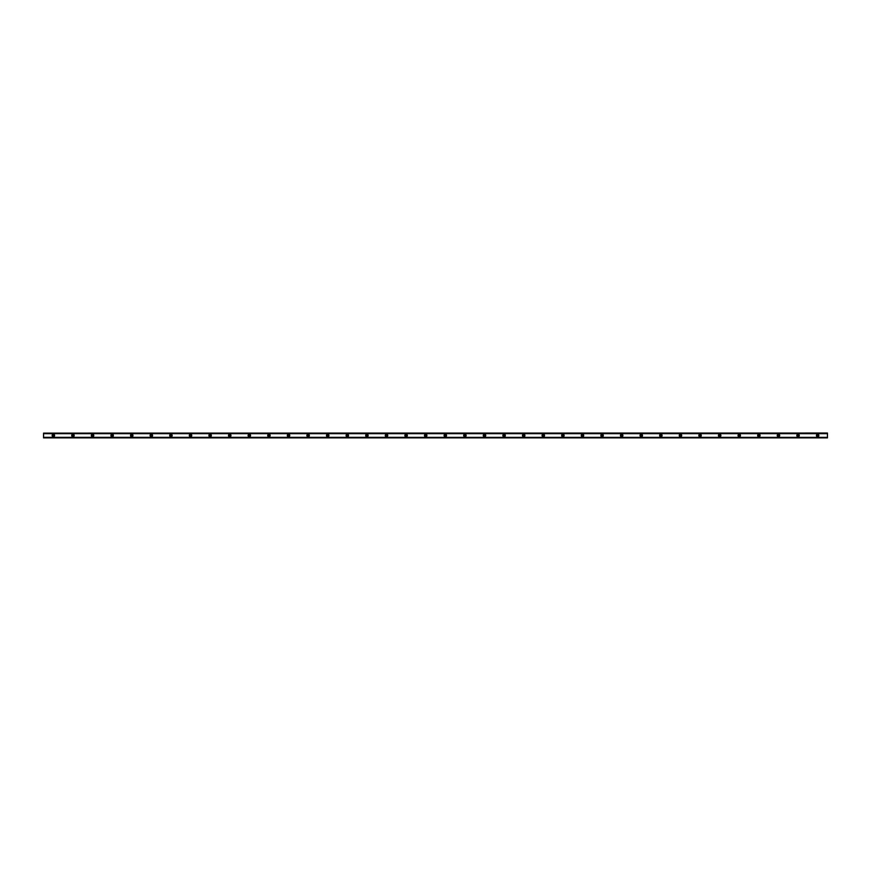 <?xml version="1.0" encoding="UTF-8"?>
<svg xmlns="http://www.w3.org/2000/svg" width="871" height="871" viewBox="0 0 871 871"><rect width="100%" height="100%" fill="white"/><g stroke="black" fill="none" stroke-linecap="round" stroke-linejoin="round"><path stroke-width="1.31" d="M53.349 436.229A0.729 0.729 0 0 1 52.619 435.5A0.729 0.729 0 0 1 53.349 434.76A0.729 0.729 0 0 1 54.089 435.5A0.729 0.729 0 0 1 53.349 436.229M817.651 436.229A0.729 0.729 0 0 1 816.922 435.5A0.729 0.729 0 0 1 817.651 434.76A0.729 0.729 0 0 1 818.381 435.5A0.729 0.729 0 0 1 817.651 436.229M798.054 436.229A0.729 0.729 0 0 1 797.324 435.5A0.729 0.729 0 0 1 798.054 434.76A0.729 0.729 0 0 1 798.794 435.5A0.729 0.729 0 0 1 798.054 436.229M778.456 436.229A0.729 0.729 0 0 1 777.727 435.5A0.729 0.729 0 0 1 778.456 434.76A0.729 0.729 0 0 1 779.186 435.5A0.729 0.729 0 0 1 778.456 436.229M758.859 436.229A0.729 0.729 0 0 1 758.129 435.5A0.729 0.729 0 0 1 758.859 434.76A0.729 0.729 0 0 1 759.588 435.5A0.729 0.729 0 0 1 758.859 436.229M739.261 436.229A0.729 0.729 0 0 1 738.532 435.5A0.729 0.729 0 0 1 739.261 434.76A0.729 0.729 0 0 1 739.991 435.5A0.729 0.729 0 0 1 739.261 436.229M719.664 436.229A0.729 0.729 0 0 1 718.934 435.5A0.729 0.729 0 0 1 719.664 434.76A0.729 0.729 0 0 1 720.393 435.5A0.729 0.729 0 0 1 719.664 436.229M700.066 436.229A0.729 0.729 0 0 1 699.337 435.5A0.729 0.729 0 0 1 700.066 434.76A0.729 0.729 0 0 1 700.807 435.5A0.729 0.729 0 0 1 700.066 436.229M680.469 436.229A0.729 0.729 0 0 1 679.739 435.5A0.729 0.729 0 0 1 680.469 434.76A0.729 0.729 0 0 1 681.209 435.5A0.729 0.729 0 0 1 680.469 436.229M660.871 436.229A0.729 0.729 0 0 1 660.142 435.5A0.729 0.729 0 0 1 660.871 434.76A0.729 0.729 0 0 1 661.612 435.5A0.729 0.729 0 0 1 660.871 436.229M641.274 436.229A0.729 0.729 0 0 1 640.544 435.5A0.729 0.729 0 0 1 641.274 434.76A0.729 0.729 0 0 1 642.014 435.5A0.729 0.729 0 0 1 641.274 436.229M621.676 436.229A0.729 0.729 0 0 1 620.947 435.5A0.729 0.729 0 0 1 621.676 434.76A0.729 0.729 0 0 1 622.417 435.5A0.729 0.729 0 0 1 621.676 436.229M602.079 436.229A0.729 0.729 0 0 1 601.349 435.5A0.729 0.729 0 0 1 602.079 434.76A0.729 0.729 0 0 1 602.819 435.5A0.729 0.729 0 0 1 602.079 436.229M582.481 436.229A0.729 0.729 0 0 1 581.752 435.5A0.729 0.729 0 0 1 582.481 434.76A0.729 0.729 0 0 1 583.222 435.5A0.729 0.729 0 0 1 582.481 436.229M562.884 436.229A0.729 0.729 0 0 1 562.154 435.5A0.729 0.729 0 0 1 562.884 434.76A0.729 0.729 0 0 1 563.624 435.5A0.729 0.729 0 0 1 562.884 436.229M543.286 436.229A0.729 0.729 0 0 1 542.557 435.5A0.729 0.729 0 0 1 543.286 434.76A0.729 0.729 0 0 1 544.027 435.5A0.729 0.729 0 0 1 543.286 436.229M523.689 436.229A0.729 0.729 0 0 1 522.959 435.5A0.729 0.729 0 0 1 523.689 434.76A0.729 0.729 0 0 1 524.429 435.5A0.729 0.729 0 0 1 523.689 436.229M504.091 436.229A0.729 0.729 0 0 1 503.362 435.5A0.729 0.729 0 0 1 504.091 434.76A0.729 0.729 0 0 1 504.832 435.5A0.729 0.729 0 0 1 504.091 436.229M484.494 436.229A0.729 0.729 0 0 1 483.764 435.5A0.729 0.729 0 0 1 484.494 434.76A0.729 0.729 0 0 1 485.234 435.5A0.729 0.729 0 0 1 484.494 436.229M464.896 436.229A0.729 0.729 0 0 1 464.167 435.5A0.729 0.729 0 0 1 464.896 434.76A0.729 0.729 0 0 1 465.637 435.5A0.729 0.729 0 0 1 464.896 436.229M445.299 436.229A0.729 0.729 0 0 1 444.569 435.5A0.729 0.729 0 0 1 445.299 434.76A0.729 0.729 0 0 1 446.039 435.5A0.729 0.729 0 0 1 445.299 436.229M425.701 436.229A0.729 0.729 0 0 1 424.972 435.5A0.729 0.729 0 0 1 425.701 434.76A0.729 0.729 0 0 1 426.442 435.5A0.729 0.729 0 0 1 425.701 436.229M406.104 436.229A0.729 0.729 0 0 1 405.374 435.5A0.729 0.729 0 0 1 406.104 434.76A0.729 0.729 0 0 1 406.844 435.5A0.729 0.729 0 0 1 406.104 436.229M386.506 436.229A0.729 0.729 0 0 1 385.777 435.5A0.729 0.729 0 0 1 386.506 434.76A0.729 0.729 0 0 1 387.247 435.5A0.729 0.729 0 0 1 386.506 436.229M366.909 436.229A0.729 0.729 0 0 1 366.179 435.5A0.729 0.729 0 0 1 366.909 434.76A0.729 0.729 0 0 1 367.649 435.5A0.729 0.729 0 0 1 366.909 436.229M347.311 436.229A0.729 0.729 0 0 1 346.582 435.5A0.729 0.729 0 0 1 347.311 434.76A0.729 0.729 0 0 1 348.052 435.5A0.729 0.729 0 0 1 347.311 436.229M327.714 436.229A0.729 0.729 0 0 1 326.984 435.5A0.729 0.729 0 0 1 327.714 434.76A0.729 0.729 0 0 1 328.454 435.5A0.729 0.729 0 0 1 327.714 436.229M308.116 436.229A0.729 0.729 0 0 1 307.387 435.5A0.729 0.729 0 0 1 308.116 434.76A0.729 0.729 0 0 1 308.857 435.5A0.729 0.729 0 0 1 308.116 436.229M288.519 436.229A0.729 0.729 0 0 1 287.789 435.5A0.729 0.729 0 0 1 288.519 434.76A0.729 0.729 0 0 1 289.259 435.5A0.729 0.729 0 0 1 288.519 436.229M268.921 436.229A0.729 0.729 0 0 1 268.192 435.5A0.729 0.729 0 0 1 268.921 434.76A0.729 0.729 0 0 1 269.662 435.5A0.729 0.729 0 0 1 268.921 436.229M249.324 436.229A0.729 0.729 0 0 1 248.594 435.5A0.729 0.729 0 0 1 249.324 434.76A0.729 0.729 0 0 1 250.064 435.5A0.729 0.729 0 0 1 249.324 436.229M229.726 436.229A0.729 0.729 0 0 1 228.997 435.5A0.729 0.729 0 0 1 229.726 434.76A0.729 0.729 0 0 1 230.467 435.5A0.729 0.729 0 0 1 229.726 436.229M210.129 436.229A0.729 0.729 0 0 1 209.399 435.5A0.729 0.729 0 0 1 210.129 434.76A0.729 0.729 0 0 1 210.869 435.5A0.729 0.729 0 0 1 210.129 436.229M190.531 436.229A0.729 0.729 0 0 1 189.802 435.5A0.729 0.729 0 0 1 190.531 434.76A0.729 0.729 0 0 1 191.272 435.5A0.729 0.729 0 0 1 190.531 436.229M170.934 436.229A0.729 0.729 0 0 1 170.204 435.5A0.729 0.729 0 0 1 170.934 434.76A0.729 0.729 0 0 1 171.674 435.5A0.729 0.729 0 0 1 170.934 436.229M151.336 436.229A0.729 0.729 0 0 1 150.607 435.5A0.729 0.729 0 0 1 151.336 434.76A0.729 0.729 0 0 1 152.077 435.5A0.729 0.729 0 0 1 151.336 436.229M131.739 436.229A0.729 0.729 0 0 1 131.009 435.5A0.729 0.729 0 0 1 131.739 434.76A0.729 0.729 0 0 1 132.479 435.5A0.729 0.729 0 0 1 131.739 436.229M112.141 436.229A0.729 0.729 0 0 1 111.412 435.5A0.729 0.729 0 0 1 112.141 434.76A0.729 0.729 0 0 1 112.882 435.5A0.729 0.729 0 0 1 112.141 436.229M92.544 436.229A0.729 0.729 0 0 1 91.814 435.5A0.729 0.729 0 0 1 92.544 434.76A0.729 0.729 0 0 1 93.284 435.5A0.729 0.729 0 0 1 92.544 436.229M72.946 436.229A0.729 0.729 0 0 1 72.217 435.5A0.729 0.729 0 0 1 72.946 434.76A0.729 0.729 0 0 1 73.687 435.5A0.729 0.729 0 0 1 72.946 436.229M53.349 434.27A1.219 1.219 0 0 0 52.129 435.5A1.219 1.219 0 0 0 53.349 436.719A1.219 1.219 0 0 0 54.579 435.5A1.219 1.219 0 0 0 53.349 434.27M817.651 434.27A1.219 1.219 0 0 0 816.432 435.5A1.219 1.219 0 0 0 817.651 436.719A1.219 1.219 0 0 0 818.871 435.5A1.219 1.219 0 0 0 817.651 434.27M798.054 434.27A1.219 1.219 0 0 0 796.834 435.5A1.219 1.219 0 0 0 798.054 436.719A1.219 1.219 0 0 0 799.284 435.5A1.219 1.219 0 0 0 798.054 434.27M778.456 434.27A1.219 1.219 0 0 0 777.237 435.5A1.219 1.219 0 0 0 778.456 436.719A1.219 1.219 0 0 0 779.676 435.5A1.219 1.219 0 0 0 778.456 434.27M758.859 434.27A1.219 1.219 0 0 0 757.639 435.5A1.219 1.219 0 0 0 758.859 436.719A1.219 1.219 0 0 0 760.078 435.5A1.219 1.219 0 0 0 758.859 434.27M739.261 434.27A1.219 1.219 0 0 0 738.042 435.5A1.219 1.219 0 0 0 739.261 436.719A1.219 1.219 0 0 0 740.481 435.5A1.219 1.219 0 0 0 739.261 434.27M719.664 434.27A1.219 1.219 0 0 0 718.444 435.5A1.219 1.219 0 0 0 719.664 436.719A1.219 1.219 0 0 0 720.883 435.5A1.219 1.219 0 0 0 719.664 434.27M700.066 434.27A1.219 1.219 0 0 0 698.847 435.5A1.219 1.219 0 0 0 700.066 436.719A1.219 1.219 0 0 0 701.286 435.5A1.219 1.219 0 0 0 700.066 434.27M680.469 434.27A1.219 1.219 0 0 0 679.249 435.5A1.219 1.219 0 0 0 680.469 436.719A1.219 1.219 0 0 0 681.688 435.5A1.219 1.219 0 0 0 680.469 434.27M660.871 434.27A1.219 1.219 0 0 0 659.652 435.5A1.219 1.219 0 0 0 660.871 436.719A1.219 1.219 0 0 0 662.091 435.5A1.219 1.219 0 0 0 660.871 434.27M641.274 434.27A1.219 1.219 0 0 0 640.054 435.5A1.219 1.219 0 0 0 641.274 436.719A1.219 1.219 0 0 0 642.493 435.5A1.219 1.219 0 0 0 641.274 434.27M621.676 434.27A1.219 1.219 0 0 0 620.457 435.5A1.219 1.219 0 0 0 621.676 436.719A1.219 1.219 0 0 0 622.896 435.5A1.219 1.219 0 0 0 621.676 434.27M602.079 434.27A1.219 1.219 0 0 0 600.859 435.5A1.219 1.219 0 0 0 602.079 436.719A1.219 1.219 0 0 0 603.309 435.5A1.219 1.219 0 0 0 602.079 434.27M582.481 434.27A1.219 1.219 0 0 0 581.262 435.5A1.219 1.219 0 0 0 582.481 436.719A1.219 1.219 0 0 0 583.712 435.5A1.219 1.219 0 0 0 582.481 434.27M562.884 434.27A1.219 1.219 0 0 0 561.664 435.5A1.219 1.219 0 0 0 562.884 436.719A1.219 1.219 0 0 0 564.114 435.5A1.219 1.219 0 0 0 562.884 434.27M543.286 434.27A1.219 1.219 0 0 0 542.067 435.5A1.219 1.219 0 0 0 543.286 436.719A1.219 1.219 0 0 0 544.517 435.5A1.219 1.219 0 0 0 543.286 434.27M523.689 434.27A1.219 1.219 0 0 0 522.469 435.5A1.219 1.219 0 0 0 523.689 436.719A1.219 1.219 0 0 0 524.919 435.5A1.219 1.219 0 0 0 523.689 434.27M504.091 434.27A1.219 1.219 0 0 0 502.872 435.5A1.219 1.219 0 0 0 504.091 436.719A1.219 1.219 0 0 0 505.322 435.5A1.219 1.219 0 0 0 504.091 434.27M484.494 434.27A1.219 1.219 0 0 0 483.274 435.5A1.219 1.219 0 0 0 484.494 436.719A1.219 1.219 0 0 0 485.724 435.5A1.219 1.219 0 0 0 484.494 434.27M464.896 434.27A1.219 1.219 0 0 0 463.677 435.5A1.219 1.219 0 0 0 464.896 436.719A1.219 1.219 0 0 0 466.127 435.5A1.219 1.219 0 0 0 464.896 434.27M445.299 434.27A1.219 1.219 0 0 0 444.079 435.5A1.219 1.219 0 0 0 445.299 436.719A1.219 1.219 0 0 0 446.529 435.5A1.219 1.219 0 0 0 445.299 434.27M425.701 434.27A1.219 1.219 0 0 0 424.482 435.5A1.219 1.219 0 0 0 425.701 436.719A1.219 1.219 0 0 0 426.932 435.5A1.219 1.219 0 0 0 425.701 434.27M406.104 434.27A1.219 1.219 0 0 0 404.884 435.5A1.219 1.219 0 0 0 406.104 436.719A1.219 1.219 0 0 0 407.334 435.5A1.219 1.219 0 0 0 406.104 434.27M386.506 434.27A1.219 1.219 0 0 0 385.287 435.5A1.219 1.219 0 0 0 386.506 436.719A1.219 1.219 0 0 0 387.737 435.5A1.219 1.219 0 0 0 386.506 434.27M366.909 434.27A1.219 1.219 0 0 0 365.689 435.5A1.219 1.219 0 0 0 366.909 436.719A1.219 1.219 0 0 0 368.139 435.5A1.219 1.219 0 0 0 366.909 434.27M347.311 434.27A1.219 1.219 0 0 0 346.092 435.5A1.219 1.219 0 0 0 347.311 436.719A1.219 1.219 0 0 0 348.542 435.5A1.219 1.219 0 0 0 347.311 434.27M327.714 434.27A1.219 1.219 0 0 0 326.494 435.5A1.219 1.219 0 0 0 327.714 436.719A1.219 1.219 0 0 0 328.944 435.5A1.219 1.219 0 0 0 327.714 434.27M308.116 434.27A1.219 1.219 0 0 0 306.897 435.5A1.219 1.219 0 0 0 308.116 436.719A1.219 1.219 0 0 0 309.347 435.5A1.219 1.219 0 0 0 308.116 434.27M288.519 434.27A1.219 1.219 0 0 0 287.299 435.5A1.219 1.219 0 0 0 288.519 436.719A1.219 1.219 0 0 0 289.749 435.5A1.219 1.219 0 0 0 288.519 434.27M268.921 434.27A1.219 1.219 0 0 0 267.702 435.5A1.219 1.219 0 0 0 268.921 436.719A1.219 1.219 0 0 0 270.152 435.5A1.219 1.219 0 0 0 268.921 434.27M249.324 434.27A1.219 1.219 0 0 0 248.104 435.5A1.219 1.219 0 0 0 249.324 436.719A1.219 1.219 0 0 0 250.554 435.5A1.219 1.219 0 0 0 249.324 434.27M229.726 434.27A1.219 1.219 0 0 0 228.507 435.5A1.219 1.219 0 0 0 229.726 436.719A1.219 1.219 0 0 0 230.957 435.5A1.219 1.219 0 0 0 229.726 434.27M210.129 434.27A1.219 1.219 0 0 0 208.909 435.5A1.219 1.219 0 0 0 210.129 436.719A1.219 1.219 0 0 0 211.359 435.5A1.219 1.219 0 0 0 210.129 434.27M190.531 434.27A1.219 1.219 0 0 0 189.312 435.5A1.219 1.219 0 0 0 190.531 436.719A1.219 1.219 0 0 0 191.762 435.5A1.219 1.219 0 0 0 190.531 434.27M170.934 434.27A1.219 1.219 0 0 0 169.714 435.5A1.219 1.219 0 0 0 170.934 436.719A1.219 1.219 0 0 0 172.164 435.5A1.219 1.219 0 0 0 170.934 434.27M151.336 434.27A1.219 1.219 0 0 0 150.117 435.5A1.219 1.219 0 0 0 151.336 436.719A1.219 1.219 0 0 0 152.567 435.5A1.219 1.219 0 0 0 151.336 434.27M131.739 434.27A1.219 1.219 0 0 0 130.519 435.5A1.219 1.219 0 0 0 131.739 436.719A1.219 1.219 0 0 0 132.969 435.5A1.219 1.219 0 0 0 131.739 434.27M112.141 434.27A1.219 1.219 0 0 0 110.922 435.5A1.219 1.219 0 0 0 112.141 436.719A1.219 1.219 0 0 0 113.372 435.5A1.219 1.219 0 0 0 112.141 434.27M92.544 434.27A1.219 1.219 0 0 0 91.324 435.5A1.219 1.219 0 0 0 92.544 436.719A1.219 1.219 0 0 0 93.774 435.5A1.219 1.219 0 0 0 92.544 434.27M72.946 434.27A1.219 1.219 0 0 0 71.727 435.5A1.219 1.219 0 0 0 72.946 436.719A1.219 1.219 0 0 0 74.177 435.5A1.219 1.219 0 0 0 72.946 434.27M43.55 433.127L827.45 433.05L43.55 433.127L827.45 433.606L43.55 433.606L43.55 437.873L827.45 437.873L43.55 437.797M827.45 437.873L43.55 437.873M827.45 437.797L43.55 437.394L827.45 437.394L43.55 437.329L827.45 437.373L827.45 433.127M43.55 433.671L827.45 433.671L43.55 433.627M43.55 433.203L827.45 433.203"/></g></svg>
